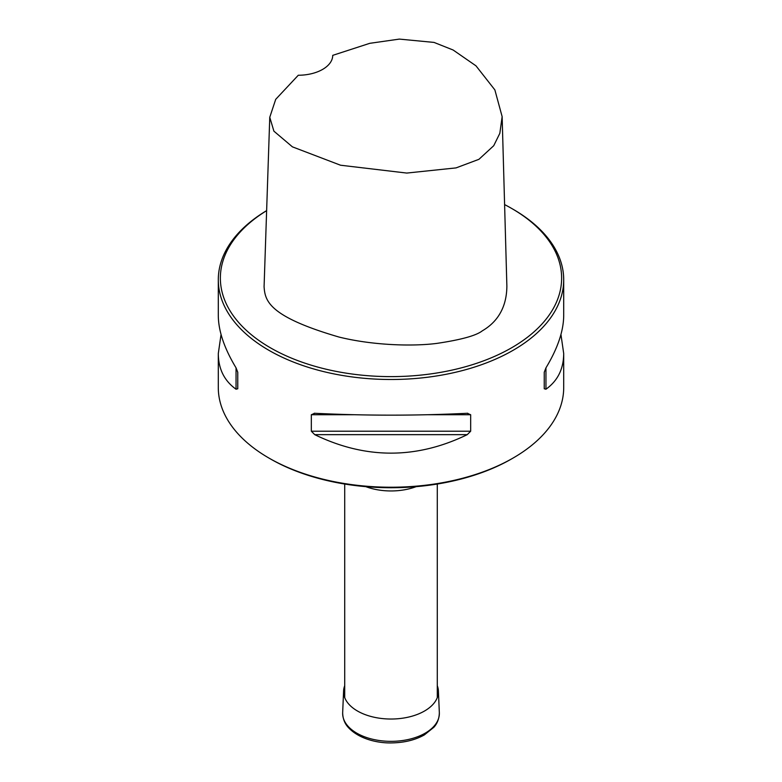 <?xml version="1.0" encoding="UTF-8"?>
<svg xmlns="http://www.w3.org/2000/svg" width="782" height="782" viewBox="0 0 782 782"><rect width="100%" height="100%" fill="white"/><g stroke="black" fill="none" stroke-linecap="round" stroke-linejoin="round"><path stroke-width="1.17" d="M221.052 334.51L218.295 353.562L218.295 387.53A172.705 99.705 0 0 0 268.881 458.027A172.705 99.705 0 0 0 513.119 458.027A172.705 99.705 0 0 0 563.705 387.53L563.705 353.562L560.948 334.51M266.633 210.651A170.632 98.512 0 0 0 270.347 347.765A170.632 98.512 0 0 0 511.653 347.765A170.632 98.512 0 0 0 511.653 208.442L513.119 209.293A172.705 99.705 180 0 1 563.705 279.79A172.705 99.705 180 0 1 457.089 371.909A172.705 99.705 180 0 1 268.881 350.297A172.705 99.705 180 0 1 218.295 279.79A172.705 99.705 180 0 1 266.633 210.612M563.705 279.79L563.705 315.459C563.597 330.962 557.683 348.43 545.953 367.843L544.233 372.261L544.233 388.742L545.953 389.221C557.683 380.844 563.597 368.957 563.705 353.562M314.745 413.287L311.334 414.734L311.334 431.214L314.745 434.655C365.585 459.298 416.415 459.298 467.255 434.655L470.666 431.214L470.666 414.734L467.255 413.287C416.415 415.77 365.585 415.77 314.745 413.287L314.208 413.267M467.792 413.267L467.255 413.287M218.295 353.562C218.403 368.957 224.317 380.844 236.047 389.221L237.767 388.742L237.767 372.261L236.047 367.843C224.317 348.43 218.403 330.962 218.295 315.459L218.295 279.79M269.761 117.28L264.081 286.73C265.049 300.699 268.334 316.436 339.017 337.052C371.636 345.155 411.488 346.661 436.786 343.406C461.067 339.799 476.248 335.605 482.318 330.825C491.907 325.214 506.687 313.142 506.873 286.056L502.142 116.635L499.835 133.311L493.725 145.716L478.926 159.323L456.062 167.895L406.738 173.066L340.532 165.217L292.419 146.85L273.896 131.161L269.761 117.28L275.714 99.334L298.284 75.248A34.545 19.941 0 0 0 332.731 55.356L369.769 43.323L399.338 39.1L434.03 42.414L453.12 50.009L475.984 65.835L494.869 89.901L502.142 116.635M511.653 208.442A170.632 98.512 0 0 0 504.595 204.591M544.233 388.742L544.233 372.261M513.119 458.027L511.653 458.878A170.632 98.512 180 0 1 270.347 458.878L268.881 458.027M437.285 685.687A47.419 27.38 180 0 1 438.409 690.975A47.419 27.38 180 0 1 391 719.029A47.419 27.38 180 0 1 343.591 690.975A47.419 27.38 180 0 1 344.715 685.687M416.2 486.648A46.285 26.725 180 0 1 365.8 486.648M545.953 389.221L545.953 367.843M314.745 434.655L467.255 434.655M311.334 431.214L470.666 431.214M311.334 414.734L353.581 414.734M428.419 414.734L470.666 414.734M236.047 367.843L236.047 389.221M438.409 690.975L439.337 712.734A48.357 27.917 180 0 1 391 741.346A48.357 27.917 180 0 1 342.663 712.734L343.591 690.975M344.715 484.038L344.715 697.612M437.285 484.038L437.285 697.612M439.337 712.734C439.152 721.835 434.636 726.37 433.844 727.299L424.343 734.924C415.193 740.016 404.392 742.675 391.929 742.9C378.283 743.35 358.879 739.195 348.098 727.231C347.286 726.273 342.839 721.757 342.663 712.734"/></g></svg>
